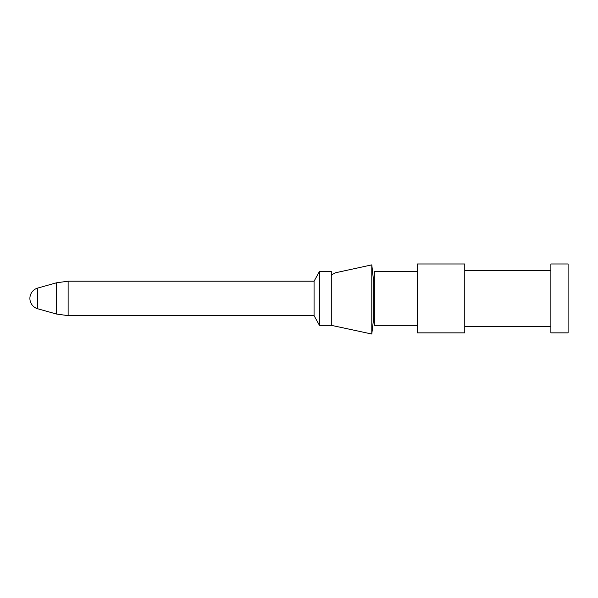 <?xml version="1.0" encoding="UTF-8"?>
<svg xmlns="http://www.w3.org/2000/svg" width="598" height="598" viewBox="0 0 598 598"><rect width="100%" height="100%" fill="white"/><g stroke="black" fill="none" stroke-linecap="round" stroke-linejoin="round"><path stroke-width="0.9" d="M568.1 263.972L568.1 332.862L550.878 332.862L550.878 263.972L568.1 263.972M464.766 263.972L464.766 332.862L417.404 332.862L417.404 263.972L464.766 263.972M417.404 271.507L374.348 271.507L374.348 325.327L417.404 325.327M37.756 288.057A10.764 10.764 0 0 0 37.756 308.785L37.756 288.057L56.481 282.802L68.127 281.195L314.07 281.195L319.452 271.507L331.292 271.507L331.292 325.327L371.792 334.028L371.792 264.869L335.598 272.748L331.845 274.699L331.292 276.127L332.346 274.205M319.452 271.507L319.452 325.327L331.292 325.327M314.07 281.195L314.07 315.639L319.452 325.327M371.792 334.028L373.728 317.792L373.728 282.308L371.792 264.869L335.598 272.748M374.348 279.042L373.391 279.042L371.792 264.869M68.127 281.195L68.127 315.639L314.07 315.639M56.481 282.802L56.481 314.04L68.127 315.639M464.766 270.431L550.878 270.431M464.766 326.403L550.878 326.403M37.756 308.785L56.481 314.04M373.728 317.792L374.348 317.792"/></g></svg>
